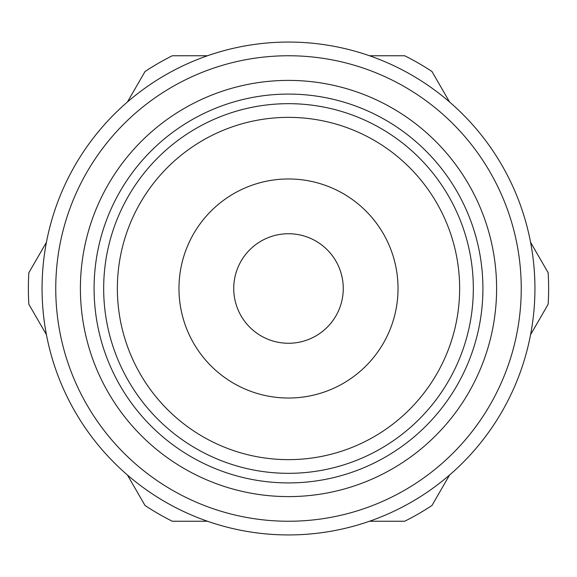 <?xml version="1.0" encoding="UTF-8"?>
<svg xmlns="http://www.w3.org/2000/svg" width="577" height="577" viewBox="0 0 577 577"><rect width="100%" height="100%" fill="white"/><g stroke="black" fill="none" stroke-linecap="round" stroke-linejoin="round"><path stroke-width="0.87" d="M288.5 233.735A54.765 54.765 0 0 0 233.735 288.5A54.765 54.765 0 0 0 288.5 343.265A54.765 54.765 0 0 0 343.265 288.5A54.765 54.765 0 0 0 288.5 233.735M288.5 178.971A109.529 109.529 0 0 0 178.971 288.5A109.529 109.529 0 0 0 288.5 398.029A109.529 109.529 0 0 0 398.029 288.5A109.529 109.529 0 0 0 288.5 178.971M288.5 103.672A184.828 184.828 0 0 1 473.328 288.5A184.828 184.828 0 0 1 288.5 473.328A184.828 184.828 0 0 1 103.672 288.5A184.828 184.828 0 0 1 288.5 103.672A184.828 184.828 0 0 0 103.672 288.5A184.828 184.828 0 0 0 288.5 473.328M288.5 42.063A246.437 246.437 0 0 1 534.937 288.5A246.437 246.437 0 0 1 288.5 534.937A246.437 246.437 0 0 1 42.063 288.5A246.437 246.437 0 0 1 288.5 42.063A246.437 246.437 0 0 0 42.063 288.5A246.437 246.437 0 0 0 288.5 534.937M288.5 80.398A208.102 208.102 0 0 1 496.602 288.5A208.102 208.102 0 0 1 288.5 496.602A208.102 208.102 0 0 1 80.398 288.5A208.102 208.102 0 0 1 288.5 80.398A208.102 208.102 0 0 0 80.398 288.5A208.102 208.102 0 0 0 288.5 496.602M369.496 55.753L404.672 55.753A260.126 260.126 0 0 1 431.978 71.519L449.562 101.985M530.566 242.275L548.15 272.733A260.126 260.126 0 0 1 548.15 304.267L530.566 334.725M449.562 475.015L431.978 505.481A260.126 260.126 0 0 1 404.672 521.247L369.496 521.247M207.504 521.247L172.328 521.247A260.126 260.126 0 0 1 145.022 505.481L127.438 475.015M46.434 334.725L28.85 304.267A260.126 260.126 0 0 1 28.85 272.733L46.434 242.275M127.438 101.985L145.022 71.519A260.126 260.126 0 0 1 172.328 55.753L207.504 55.753M288.5 459.638A171.138 171.138 0 0 0 459.638 288.5A171.138 171.138 0 0 0 288.5 117.362A171.138 171.138 0 0 0 117.362 288.5A171.138 171.138 0 0 0 288.5 459.638M288.5 521.247A232.747 232.747 0 0 0 521.247 288.5A232.747 232.747 0 0 0 288.5 55.753A232.747 232.747 0 0 0 55.753 288.5A232.747 232.747 0 0 0 288.5 521.247M288.5 482.913A194.413 194.413 0 0 0 482.913 288.5A194.413 194.413 0 0 0 288.5 94.087A194.413 194.413 0 0 0 94.087 288.5A194.413 194.413 0 0 0 288.5 482.913"/></g></svg>
